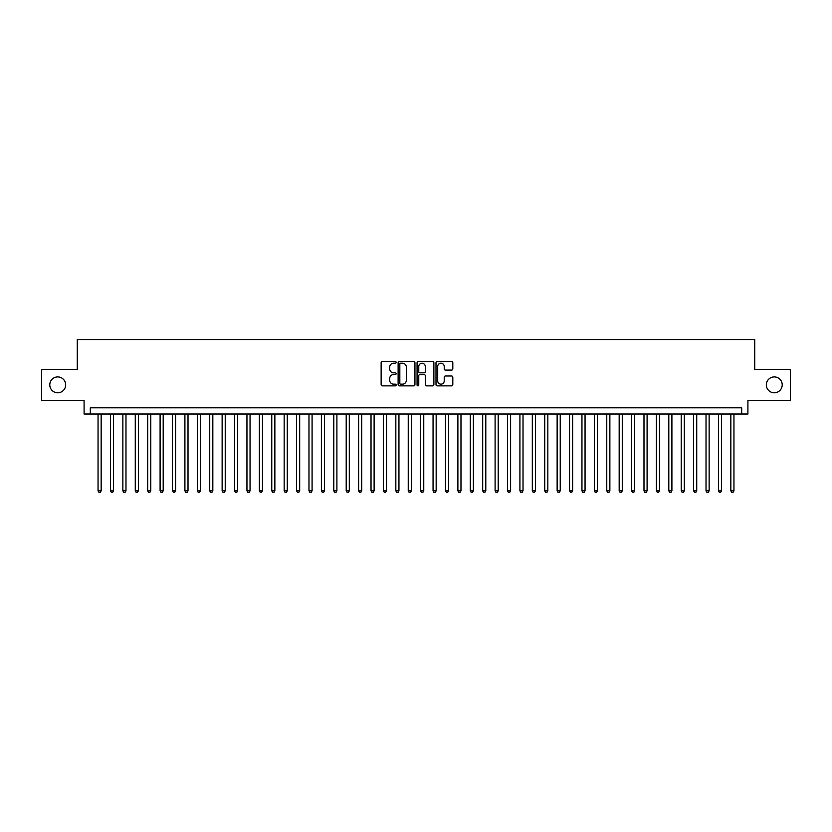 <?xml version="1.0" encoding="UTF-8"?>
<svg xmlns="http://www.w3.org/2000/svg" width="832" height="832" viewBox="0 0 832 832"><rect width="100%" height="100%" fill="white"/><g stroke="black" fill="none" stroke-linecap="round" stroke-linejoin="round"><path stroke-width="1.25" d="M396.146 362.367A0.853 0.853 0 0 0 395.294 361.514L382.356 361.514A1.217 1.217 0 0 0 381.139 362.731L381.139 384.654A1.217 1.217 0 0 0 382.356 385.871L395.294 385.871A0.853 0.853 0 0 0 396.146 385.018A0.853 0.853 0 0 0 395.294 384.166L393.619 384.166A3.9 3.9 0 0 1 389.719 380.266L389.719 378.435A3.9 3.9 0 0 1 393.619 374.546L395.294 374.546A0.853 0.853 0 0 0 396.146 373.693A0.853 0.853 0 0 0 395.294 372.84L393.619 372.84A3.9 3.9 0 0 1 389.719 368.94L389.719 367.11A3.9 3.9 0 0 1 393.619 363.22L395.294 363.22A0.853 0.853 0 0 0 396.146 362.367M766.334 384.852A7.946 7.946 0 0 0 774.27 392.798A7.946 7.946 0 0 0 782.215 384.852A7.946 7.946 0 0 0 774.27 376.917A7.946 7.946 0 0 0 766.334 384.852M49.785 384.852A7.946 7.946 0 0 0 57.73 392.798A7.946 7.946 0 0 0 65.666 384.852A7.946 7.946 0 0 0 57.73 376.917A7.946 7.946 0 0 0 49.785 384.852M451.589 370.094A1.217 1.217 0 0 0 452.806 368.878L452.806 362.731A1.217 1.217 0 0 0 451.589 361.514L437.226 361.514A1.217 1.217 0 0 0 435.999 362.731L435.999 384.654A1.217 1.217 0 0 0 437.226 385.871L451.589 385.871A1.217 1.217 0 0 0 452.806 384.654L452.806 377.218A1.217 1.217 0 0 0 451.589 376.002L445.442 376.002A1.217 1.217 0 0 0 444.226 377.218L444.226 380.91A3.255 3.255 0 0 1 440.97 384.166A3.255 3.255 0 0 1 437.705 380.91L437.705 366.475A3.255 3.255 0 0 1 440.97 363.22A3.255 3.255 0 0 1 444.226 366.475L444.226 368.878A1.217 1.217 0 0 0 445.442 370.094L451.589 370.094M741.697 414.014L747.906 414.014L747.906 400.369L790.4 400.369L790.4 369.346L754.728 369.346L754.728 339.57L77.272 339.57L77.272 369.346L41.6 369.346L41.6 400.369L84.094 400.369L84.094 414.014L741.697 414.014L741.697 407.815L90.303 407.815L90.303 414.014M414.939 362.731A1.217 1.217 0 0 0 413.712 361.514L399.35 361.514A1.217 1.217 0 0 0 398.122 362.731L398.122 384.654A1.217 1.217 0 0 0 399.35 385.871L413.712 385.871A1.217 1.217 0 0 0 414.939 384.654L414.939 362.731M418.288 361.514L432.65 361.514A1.217 1.217 0 0 1 433.878 362.731L433.878 384.654A1.217 1.217 0 0 1 432.65 385.871L426.504 385.871A1.217 1.217 0 0 1 425.287 384.654L425.287 375.762A1.217 1.217 0 0 0 424.07 374.546L419.994 374.546A1.217 1.217 0 0 0 418.766 375.762L418.766 385.018A0.853 0.853 0 0 1 417.914 385.871A0.853 0.853 0 0 1 417.061 385.018L417.061 362.731A1.217 1.217 0 0 1 418.288 361.514M400.681 363.22A0.853 0.853 0 0 0 399.828 364.073L399.828 383.313A0.853 0.853 0 0 0 400.681 384.166L402.449 384.166A3.9 3.9 0 0 0 406.349 380.266L406.349 367.11A3.9 3.9 0 0 0 402.449 363.22L400.681 363.22M425.287 366.538A3.255 3.255 0 0 0 422.032 363.272A3.255 3.255 0 0 0 418.766 366.538L418.766 371.623A1.217 1.217 0 0 0 419.994 372.84L424.07 372.84A1.217 1.217 0 0 0 425.287 371.623L425.287 366.538M98.051 414.014L98.051 490.818L101.161 490.818L101.161 414.014M101.161 490.818L100.225 492.43L98.987 492.43L98.051 490.818M110.458 414.014L110.458 490.818L113.568 490.818L113.568 414.014M113.568 490.818L112.632 492.43L111.394 492.43L110.458 490.818M122.866 414.014L122.866 490.818L125.975 490.818L125.975 414.014M125.975 490.818L125.039 492.43L123.802 492.43L122.866 490.818M135.273 414.014L135.273 490.818L138.382 490.818L138.382 414.014M138.382 490.818L137.446 492.43L136.209 492.43L135.273 490.818M147.68 414.014L147.68 490.818L150.79 490.818L150.79 414.014M150.79 490.818L149.854 492.43L148.616 492.43L147.68 490.818M160.098 414.014L160.098 490.818L163.197 490.818L163.197 414.014M163.197 490.818L162.261 492.43L161.023 492.43L160.098 490.818M172.505 414.014L172.505 490.818L175.604 490.818L175.604 414.014M175.604 490.818L174.668 492.43L173.43 492.43L172.505 490.818M184.912 414.014L184.912 490.818L188.011 490.818L188.011 414.014M188.011 490.818L187.075 492.43L185.838 492.43L184.912 490.818M197.319 414.014L197.319 490.818L200.418 490.818L200.418 414.014M200.418 490.818L199.482 492.43L198.245 492.43L197.319 490.818M209.726 414.014L209.726 490.818L212.826 490.818L212.826 414.014M212.826 490.818L211.89 492.43L210.652 492.43L209.726 490.818M222.134 414.014L222.134 490.818L225.233 490.818L225.233 414.014M225.233 490.818L224.307 492.43L223.059 492.43L222.134 490.818M234.541 414.014L234.541 490.818L237.64 490.818L237.64 414.014M237.64 490.818L236.714 492.43L235.466 492.43L234.541 490.818M246.948 414.014L246.948 490.818L250.047 490.818L250.047 414.014M250.047 490.818L249.122 492.43L247.874 492.43L246.948 490.818M259.355 414.014L259.355 490.818L262.454 490.818L262.454 414.014M262.454 490.818L261.529 492.43L260.281 492.43L259.355 490.818M271.762 414.014L271.762 490.818L274.862 490.818L274.862 414.014M274.862 490.818L273.936 492.43L272.688 492.43L271.762 490.818M284.17 414.014L284.17 490.818L287.269 490.818L287.269 414.014M287.269 490.818L286.343 492.43L285.095 492.43L284.17 490.818M296.577 414.014L296.577 490.818L299.676 490.818L299.676 414.014M299.676 490.818L298.75 492.43L297.502 492.43L296.577 490.818M308.984 414.014L308.984 490.818L312.083 490.818L312.083 414.014M312.083 490.818L311.158 492.43L309.92 492.43L308.984 490.818M321.391 414.014L321.391 490.818L324.49 490.818L324.49 414.014M324.49 490.818L323.565 492.43L322.327 492.43L321.391 490.818M333.798 414.014L333.798 490.818L336.898 490.818L336.898 414.014M336.898 490.818L335.972 492.43L334.734 492.43L333.798 490.818M346.206 414.014L346.206 490.818L349.305 490.818L349.305 414.014M349.305 490.818L348.379 492.43L347.142 492.43L346.206 490.818M358.613 414.014L358.613 490.818L361.712 490.818L361.712 414.014M361.712 490.818L360.786 492.43L359.549 492.43L358.613 490.818M371.02 414.014L371.02 490.818L374.119 490.818L374.119 414.014M374.119 490.818L373.194 492.43L371.956 492.43L371.02 490.818M383.427 414.014L383.427 490.818L386.537 490.818L386.537 414.014M386.537 490.818L385.601 492.43L384.363 492.43L383.427 490.818M395.834 414.014L395.834 490.818L398.944 490.818L398.944 414.014M398.944 490.818L398.008 492.43L396.77 492.43L395.834 490.818M408.242 414.014L408.242 490.818L411.351 490.818L411.351 414.014M411.351 490.818L410.415 492.43L409.178 492.43L408.242 490.818M420.649 414.014L420.649 490.818L423.758 490.818L423.758 414.014M423.758 490.818L422.822 492.43L421.585 492.43L420.649 490.818M433.056 414.014L433.056 490.818L436.166 490.818L436.166 414.014M436.166 490.818L435.23 492.43L433.992 492.43L433.056 490.818M445.463 414.014L445.463 490.818L448.573 490.818L448.573 414.014M448.573 490.818L447.637 492.43L446.399 492.43L445.463 490.818M457.881 414.014L457.881 490.818L460.98 490.818L460.98 414.014M460.98 490.818L460.044 492.43L458.806 492.43L457.881 490.818M470.288 414.014L470.288 490.818L473.387 490.818L473.387 414.014M473.387 490.818L472.451 492.43L471.214 492.43L470.288 490.818M482.695 414.014L482.695 490.818L485.794 490.818L485.794 414.014M485.794 490.818L484.858 492.43L483.621 492.43L482.695 490.818M495.102 414.014L495.102 490.818L498.202 490.818L498.202 414.014M498.202 490.818L497.266 492.43L496.028 492.43L495.102 490.818M507.51 414.014L507.51 490.818L510.609 490.818L510.609 414.014M510.609 490.818L509.673 492.43L508.435 492.43L507.51 490.818M519.917 414.014L519.917 490.818L523.016 490.818L523.016 414.014M523.016 490.818L522.08 492.43L520.842 492.43L519.917 490.818M532.324 414.014L532.324 490.818L535.423 490.818L535.423 414.014M535.423 490.818L534.498 492.43L533.25 492.43L532.324 490.818M544.731 414.014L544.731 490.818L547.83 490.818L547.83 414.014M547.83 490.818L546.905 492.43L545.657 492.43L544.731 490.818M557.138 414.014L557.138 490.818L560.238 490.818L560.238 414.014M560.238 490.818L559.312 492.43L558.064 492.43L557.138 490.818M569.546 414.014L569.546 490.818L572.645 490.818L572.645 414.014M572.645 490.818L571.719 492.43L570.471 492.43L569.546 490.818M581.953 414.014L581.953 490.818L585.052 490.818L585.052 414.014M585.052 490.818L584.126 492.43L582.878 492.43L581.953 490.818M594.36 414.014L594.36 490.818L597.459 490.818L597.459 414.014M597.459 490.818L596.534 492.43L595.286 492.43L594.36 490.818M606.767 414.014L606.767 490.818L609.866 490.818L609.866 414.014M609.866 490.818L608.941 492.43L607.693 492.43L606.767 490.818M619.174 414.014L619.174 490.818L622.274 490.818L622.274 414.014M622.274 490.818L621.348 492.43L620.11 492.43L619.174 490.818M631.582 414.014L631.582 490.818L634.681 490.818L634.681 414.014M634.681 490.818L633.755 492.43L632.518 492.43L631.582 490.818M643.989 414.014L643.989 490.818L647.088 490.818L647.088 414.014M647.088 490.818L646.162 492.43L644.925 492.43L643.989 490.818M656.396 414.014L656.396 490.818L659.495 490.818L659.495 414.014M659.495 490.818L658.57 492.43L657.332 492.43L656.396 490.818M668.803 414.014L668.803 490.818L671.902 490.818L671.902 414.014M671.902 490.818L670.977 492.43L669.739 492.43L668.803 490.818M681.21 414.014L681.21 490.818L684.32 490.818L684.32 414.014M684.32 490.818L683.384 492.43L682.146 492.43L681.21 490.818M693.618 414.014L693.618 490.818L696.727 490.818L696.727 414.014M696.727 490.818L695.791 492.43L694.554 492.43L693.618 490.818M706.025 414.014L706.025 490.818L709.134 490.818L709.134 414.014M709.134 490.818L708.198 492.43L706.961 492.43L706.025 490.818M718.432 414.014L718.432 490.818L721.542 490.818L721.542 414.014M721.542 490.818L720.606 492.43L719.368 492.43L718.432 490.818M730.839 414.014L730.839 490.818L733.949 490.818L733.949 414.014M733.949 490.818L733.013 492.43L731.775 492.43L730.839 490.818"/></g></svg>
